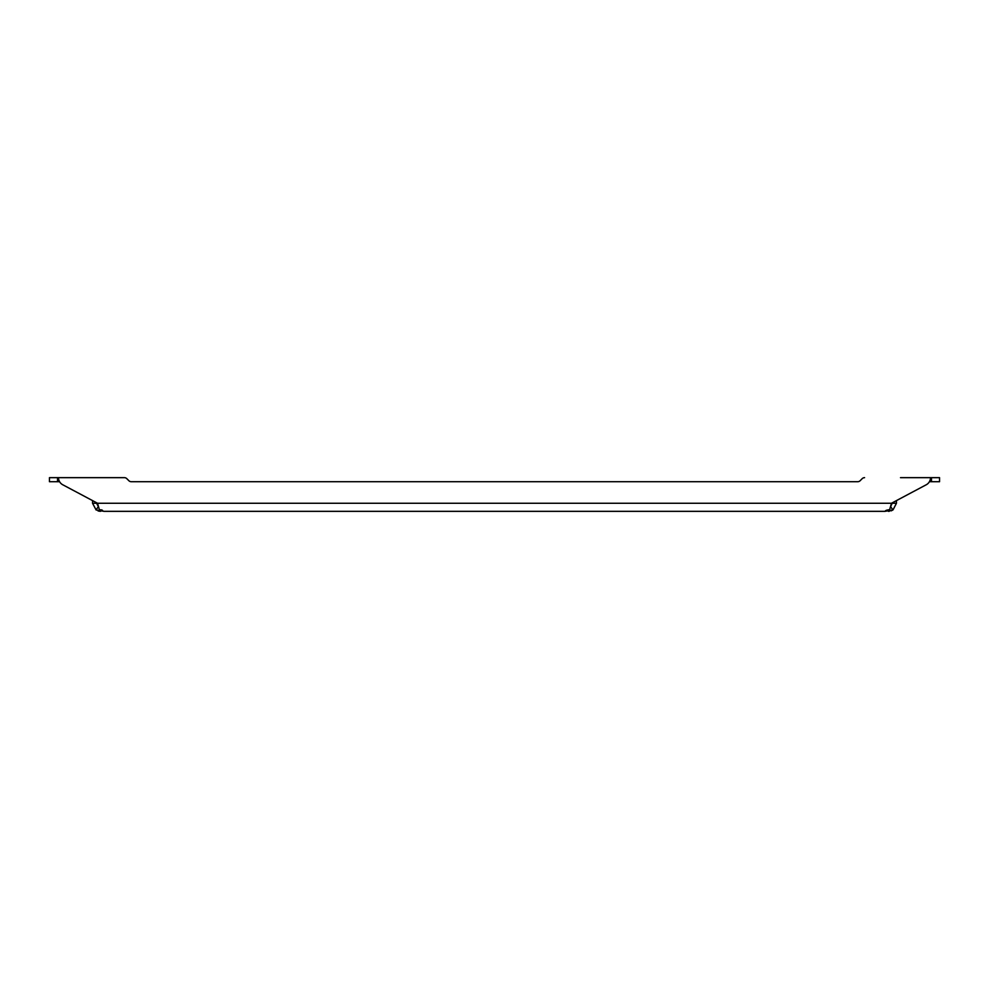 <?xml version="1.0" encoding="UTF-8"?>
<svg xmlns="http://www.w3.org/2000/svg" width="989" height="989" viewBox="0 0 989 989"><rect width="100%" height="100%" fill="white"/><g stroke="black" fill="none" stroke-linecap="round" stroke-linejoin="round"><path stroke-width="1.48" d="M900.497 477.662L939.55 477.662L939.55 481.705L939.55 477.662M885.019 511.338L892.894 509.953L890.619 506.615L892.424 502.746L891.472 503.253L889.544 509.953C887.195 509.842 885.687 510.299 885.019 511.338L103.981 511.338L99.456 509.953L97.528 503.253L62.764 484.771A8.085 8.085 0 0 1 58.487 477.662L124.416 477.662A3.363 3.363 0 0 1 126.802 478.651L128.867 480.716A3.363 3.363 0 0 0 131.24 481.705L857.76 481.705A3.363 3.363 0 0 0 860.133 480.716L862.198 478.651A3.363 3.363 0 0 1 864.584 477.662M96.02 509.891L98.368 506.603L96.576 503.253L92.546 503.253L96.106 509.953L103.981 511.338M888.382 509.768L888.382 511.338L889.383 511.276M100.618 511.338L100.618 509.78M101.113 509.805L102.386 510.2M893.042 509.854L896.454 503.253L896.454 500.595L926.236 484.771A8.085 8.085 0 0 0 930.513 477.662M97.528 503.253L891.472 503.253L926.236 484.771M857.76 481.705A3.363 3.363 0 0 0 860.133 480.716L862.198 478.651M131.24 481.705A3.363 3.363 0 0 1 128.867 480.716M99.617 511.276L98.022 510.905M57.535 477.662L57.535 481.705L49.45 481.705L49.45 477.662L58.487 477.662M57.535 481.705L59.587 481.705M92.546 503.253L92.546 500.595M892.597 510.151L890.978 510.905M896.454 503.253L892.424 503.253M939.55 481.705L931.465 481.705L931.465 477.662M929.413 481.705L931.465 481.705"/></g></svg>
